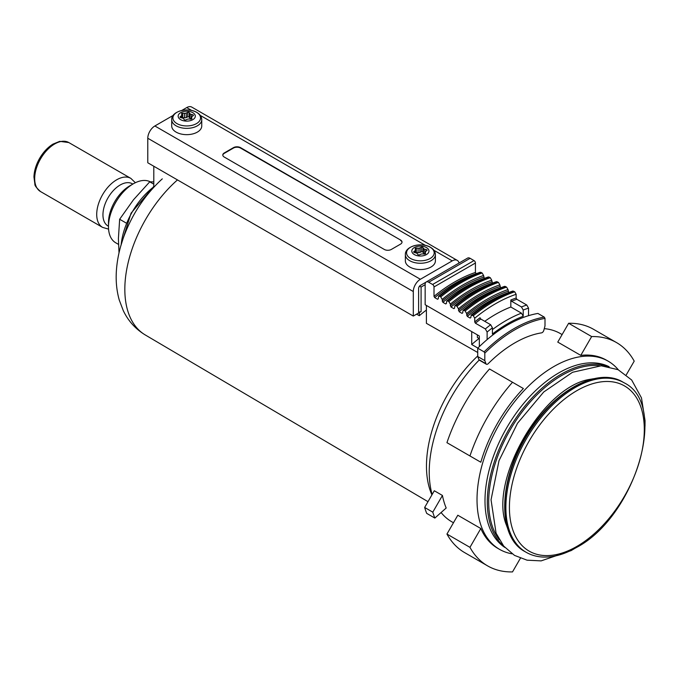 <?xml version="1.0" encoding="UTF-8"?>
<svg xmlns="http://www.w3.org/2000/svg" width="679" height="679" viewBox="0 0 679 679"><rect width="100%" height="100%" fill="white"/><g stroke="black" fill="none" stroke-linecap="round" stroke-linejoin="round"><path stroke-width="1.02" d="M431.895 494.915L431.309 493.48A103.335 59.659 -60 0 1 477.727 355.966M426.395 305.44L426.395 323.323L477.727 352.494M416.592 314.165L419.316 315.71A102.665 59.277 -60 0 1 426.395 310.082M544.269 328.644A108.64 62.723 -60 0 1 560.37 333.576L562.11 334.577M453.462 522.754L451.73 521.752A108.64 62.723 -60 0 1 441.095 512.526M432.133 494.499A108.64 62.723 -60 0 1 479.196 360.065M504.828 547.418A104.388 60.27 -60 0 1 506.61 427.982A104.388 60.27 -60 0 1 609.148 366.719M512.042 553.818A108.64 62.723 -60 0 1 499.523 549.345A108.64 62.723 -60 0 1 479.697 474.867A108.64 62.723 -60 0 1 534.373 380.69A108.64 62.723 -60 0 1 608.163 361.169A108.64 62.723 -60 0 1 618.297 369.775M471.71 331.598L471.71 344.508L477.863 348.064M479.051 338.49A108.64 62.723 120 0 0 471.71 344.508M434.297 490.756L442.436 495.458A108.64 62.723 120 0 0 446.188 508.011L434.84 518.077L426.701 513.375A125.165 72.263 120 0 1 424.655 507.459L434.297 490.756M512.509 382.252L489.5 368.969A128.917 74.435 120 0 0 446.943 442.674L469.953 455.957A128.917 74.435 120 0 1 512.509 382.252L523.373 388.524A108.64 62.723 120 0 0 480.817 462.229L457.807 448.946M499.523 549.345L497.758 548.326A108.64 62.723 120 0 1 480.817 528.517L457.807 515.234L446.943 534.05A128.917 74.435 120 0 0 464.606 552.596L487.615 565.887A128.917 74.435 120 0 0 512.509 571.913L520.403 558.24M580.783 355.38L557.765 342.097L568.637 323.272A128.917 74.435 120 0 1 593.522 329.298L616.532 342.589A128.917 74.435 120 0 0 591.647 336.563L580.783 355.38A108.64 62.723 120 0 1 606.398 360.15L608.163 361.169M469.953 455.957L480.817 462.229M480.817 528.517L469.953 547.342A128.917 74.435 120 0 0 487.615 565.887M469.953 547.342L446.943 534.05M626.31 374.8L634.203 361.135A128.917 74.435 120 0 0 616.532 342.589M591.647 336.563L568.637 323.272M418.612 312.179L419.316 312.595L419.316 315.71M153.802 166.245L153.802 187.243M419.316 312.595L421.09 311.568A2.504 1.443 0 0 1 418.612 311.933M442.436 495.458L432.795 512.161L424.655 507.459M432.795 512.161A125.165 72.263 120 0 0 434.84 518.077M507.629 528.381A94.873 54.778 -60 0 1 506.542 525.402C487.785 481.207 543.327 385.052 590.942 379.213A94.873 54.778 -60 0 1 594.066 378.67M153.802 181.879L149.736 181.828L133.449 199.821L119.648 219.258L118.401 238.601L119.02 252.826M118.511 244.389L115.744 242.793A35.045 20.234 -60 0 1 108.487 226.744A35.045 20.234 -60 0 1 133.271 183.822A35.045 20.234 -60 0 1 150.314 181.828M108.487 226.744L108.487 222.661A30.037 17.34 -60 0 1 129.731 185.868L133.271 183.822M119.648 219.258L126.311 223.111M149.736 181.828L153.802 184.17M108.487 226.251L107.995 225.971A24.351 14.064 -60 0 1 107.995 197.852A24.351 14.064 -60 0 1 132.346 183.788L132.838 184.077M434.008 286.937L475.427 263.028L475.427 272.457A142.692 82.38 120 0 0 434.008 296.367L434.008 286.937A2.003 1.154 -120 0 0 432.591 284.484L428.704 282.235A5.008 2.894 -120 0 0 426.2 281.989A5.008 2.894 -120 0 0 425.156 284.28L425.156 304.718L479.323 335.995L479.332 346.63M475.427 263.028A2.003 1.154 -120 0 0 474.018 260.575L470.123 258.326A5.008 2.894 -120 0 0 467.619 258.079L426.2 281.989M486.393 364.233L479.315 360.142A2.504 1.443 120 0 1 478.899 359.624L485.977 363.715A2.504 1.443 120 0 0 486.393 364.233A2.504 1.443 120 0 0 488.243 363.638A110.643 63.885 120 0 1 541.562 332.854A2.504 1.443 120 0 0 543.828 330.308L544.999 325.878L544.999 318.4L544.286 317.118L537.912 313.443A127.669 73.705 120 0 0 528.534 315.676A127.669 73.705 120 0 0 487.115 339.593A127.669 73.705 120 0 0 477.727 348.191L477.727 356.534L484.814 360.625L484.814 353.148L484.102 351.866L477.727 348.191M512.806 291.07L514.724 291.8L516.142 294.287L516.142 298.047A140.188 80.937 120 0 0 510.829 299.982L510.829 307.018L521.455 313.155L523.22 316.244A129.171 74.58 120 0 0 492.419 334.026L492.419 327.813A136.683 78.917 120 0 0 487.115 332.048L487.115 339.593M487.115 332.048L485.341 328.933L475.427 323.212L474.723 321.965L474.723 318.205L473.305 315.718L471.184 315.098L470.827 317.628L470.123 318.052L470.827 317.628M504.667 286.368L506.585 287.107L508.002 289.594A144.686 83.534 120 0 0 466.583 313.503L467.288 316.414L470.123 318.052A141.69 81.803 120 0 1 470.827 317.475M466.583 313.503L465.166 311.016L464.105 310.405L463.036 310.396L462.688 312.926L461.975 313.35L462.688 312.926M497.376 281.785A146.689 84.697 120 0 0 455.957 305.703L454.896 305.694C468.705 294.44 482.591 286.428 496.51 281.641L498.445 282.405L499.854 284.891A144.686 83.534 120 0 0 458.435 308.801L459.148 311.72L461.975 313.35A141.69 81.803 120 0 1 462.688 312.773M458.435 308.801L457.018 306.314L455.957 305.703M454.896 305.694L454.54 308.224L453.835 308.648L454.54 308.224M446.731 300.967C460.566 289.738 474.443 281.726 488.371 276.939L490.297 277.703L491.715 280.189A144.686 83.534 120 0 0 450.296 304.099L451 307.018L453.835 308.648A141.69 81.803 120 0 1 454.54 308.071M450.296 304.099L448.878 301.612L447.817 301.001L446.757 300.992L446.4 303.521L445.696 303.946L446.4 303.521M480.24 272.262L482.158 273L483.575 275.487A144.686 83.534 120 0 0 442.156 299.397L442.861 302.316L445.696 303.946A141.69 81.803 120 0 1 446.4 303.369M442.156 299.397L440.739 296.91L439.678 296.299L438.609 296.29L438.261 298.819L437.548 299.252L438.261 298.819M434.008 296.367L434.721 297.614L437.548 299.252A141.69 81.803 120 0 1 438.261 298.667M475.427 272.457L476.166 273.713M483.575 275.487L484.314 278.415M491.715 280.189L492.453 283.118M499.854 284.891L500.593 287.82M508.002 289.594L508.741 292.522M516.142 298.047L516.855 299.295L526.76 305.015A139.187 80.36 120 0 0 521.455 306.942L523.22 310.031L523.22 316.244M528.534 315.676L528.534 308.13L526.76 305.015M477.379 334.866L477.379 337.522L479.323 338.651M485.977 363.715L484.814 360.625M478.899 359.624L477.727 356.534M510.829 307.018A131.675 76.023 120 0 0 484.747 321.311M474.723 321.965A140.188 80.937 120 0 1 480.036 317.764L480.74 318.994L490.654 324.723A139.187 80.36 120 0 0 485.341 328.933M492.419 327.813L490.654 324.723M510.829 299.982L511.542 301.213L521.455 306.942M421.09 311.568L421.09 287.039L419.537 286.148M425.869 282.235L420.377 285.409A2.504 1.443 120 0 0 418.612 288.473L418.612 313.002L413.299 316.066L147.784 162.773L147.784 138.244A10.015 5.78 120 0 1 154.863 125.98L173.17 115.413M459.08 263.002A10.015 5.78 120 0 0 457.247 260.38L191.733 107.087A10.015 5.78 120 0 0 186.725 107.588L181.666 110.507M457.247 260.38A10.015 5.78 120 0 0 452.239 260.88L420.377 279.273A10.015 5.78 120 0 0 413.299 291.537L413.299 316.066M435.4 254.591L435.4 260.88A15.023 8.674 180 0 1 420.377 269.555A15.023 8.674 180 0 1 405.363 260.88L405.363 254.591A15.023 8.674 180 0 0 420.377 263.265A15.023 8.674 180 0 0 435.4 254.591C435.281 251.595 433.643 249.168 430.486 247.309C421.761 241.894 404.896 245.976 405.363 254.591M201.748 119.691L201.748 125.98A15.023 8.674 180 0 1 186.725 134.654A15.023 8.674 180 0 1 171.711 125.98L171.711 119.691A15.023 8.674 180 0 0 186.725 128.365A15.023 8.674 180 0 0 201.748 119.691C201.629 116.695 199.991 114.267 196.834 112.417C188.108 106.993 171.244 111.076 171.711 119.691M400.559 240.035L240.536 147.649A5.008 2.894 0 0 0 233.457 147.649L224.257 152.962A5.008 2.894 0 0 0 222.788 155.007A5.008 2.894 0 0 0 224.257 157.053L384.272 249.431A5.008 2.894 0 0 0 391.35 249.431L400.559 244.117A5.008 2.894 0 0 0 402.019 242.072A5.008 2.894 0 0 0 400.559 240.035L240.536 148.056A5.008 2.894 0 0 0 233.457 148.056L224.257 153.369A5.008 2.894 0 0 0 222.797 155.211M402.01 242.276A5.008 2.894 0 0 0 400.559 240.442M192.794 112.663A8.581 4.957 180 0 1 188.949 120.955A8.581 4.957 180 0 1 178.441 114.887A8.581 4.957 180 0 1 192.794 112.663M189.178 112.646A1.002 0.577 0 0 0 187.659 112.408L186.233 113.028A2.504 1.443 0 0 1 184.433 113.308L182.668 113.181A1.002 0.577 0 0 0 181.556 113.826L181.768 114.844A2.504 1.443 0 0 1 181.785 115.014A2.504 1.443 0 0 1 181.285 115.88L180.215 116.703A1.002 0.577 0 0 0 180.622 117.586L182.261 117.993A2.504 1.443 0 0 1 183.576 118.749L184.281 119.691A1.002 0.577 0 0 0 185.8 119.928L187.226 119.309A2.504 1.443 0 0 1 189.017 119.037L190.791 119.156A1.002 0.577 180 0 0 191.902 118.511L191.69 117.492A2.504 1.443 0 0 1 191.673 117.323A2.504 1.443 0 0 1 192.165 116.457L193.235 115.634A1.002 0.577 0 0 0 192.828 114.759L191.189 114.352A2.504 1.443 0 0 1 189.882 113.588L189.178 112.646L189.178 117.144A1.002 0.577 0 0 0 187.659 116.907L186.233 117.526L186.233 113.028M426.446 247.563A8.581 4.957 180 0 1 422.601 255.856A8.581 4.957 180 0 1 412.094 249.787A8.581 4.957 180 0 1 426.446 247.563M422.83 247.546A1.002 0.577 0 0 0 421.311 247.309L419.885 247.928A2.504 1.443 0 0 1 418.086 248.2L416.32 248.081A1.002 0.577 0 0 0 415.209 248.726L415.421 249.745A2.504 1.443 0 0 1 415.438 249.914A2.504 1.443 0 0 1 414.937 250.78L413.876 251.603A1.002 0.577 0 0 0 414.275 252.486L415.913 252.885A2.504 1.443 0 0 1 417.229 253.649L417.933 254.591A1.002 0.577 0 0 0 419.452 254.829L420.878 254.209A2.504 1.443 0 0 1 422.669 253.929L424.443 254.056A1.002 0.577 180 0 0 425.555 253.411L425.343 252.393A2.504 1.443 0 0 1 425.326 252.223A2.504 1.443 0 0 1 425.826 251.357L426.887 250.534A1.002 0.577 0 0 0 426.48 249.651L424.842 249.252A2.504 1.443 0 0 1 423.535 248.489L422.83 247.546L422.83 252.045A1.002 0.577 0 0 0 421.311 251.807L419.885 252.427L419.885 247.928M191.656 118.961L191.189 118.85A2.504 1.443 0 0 1 189.882 118.087L189.178 117.144M181.785 115.014L181.785 117.874A1.002 0.577 0 0 1 182.668 117.679L184.433 117.798A2.504 1.443 0 0 0 186.233 117.526M425.326 252.223L425.326 253.853L424.842 253.742A2.504 1.443 0 0 1 423.535 252.987L422.83 252.045M415.446 252.775A1.002 0.577 0 0 1 416.32 252.58L418.086 252.698A2.504 1.443 0 0 0 419.885 252.427M427.991 501.671L145.298 334.976A100.11 57.8 -60 0 1 177.465 179.91M499.294 539.746A103.42 59.71 -60 0 1 510.116 430.011A103.42 59.71 -60 0 1 599.735 365.769M503.86 546.298A104.388 60.27 -60 0 1 508.927 429.323A104.388 60.27 -60 0 1 607.697 366.448M121.168 244.618A55.075 31.794 -60 0 1 153.802 186.818M576.853 546.417A95.374 55.067 -60 0 1 518.45 463.324A95.374 55.067 -60 0 1 635.264 395.882A95.374 55.067 -60 0 1 576.853 546.417M624.026 382.752C669.341 404.48 635.238 516.914 576.335 547.563C564.648 554.285 553.504 557.451 542.928 557.043C536.766 556.755 531.173 555.167 526.149 552.29A97.878 56.51 -60 0 1 526.149 439.262A97.878 56.51 -60 0 1 624.026 382.752L622.966 382.141A97.878 56.51 -60 0 0 525.088 438.651A97.878 56.51 -60 0 0 525.088 551.671C495.942 536.614 498.556 476.234 529.671 430.393C555.821 389.356 598.598 366.923 622.966 382.141M108.581 229.12L102.571 227.38A28.289 16.33 -60 0 1 102.571 194.712A28.289 16.33 -60 0 1 130.86 178.382L68.825 142.565A28.289 16.33 -60 0 0 40.536 158.903A28.289 16.33 -60 0 0 40.536 191.563C36.479 187.888 34.595 185.418 34.892 184.162L33.95 176.956C34.162 170.879 36.029 164.725 39.543 158.504C43.227 152.172 47.708 147.368 52.996 144.101L59.735 141.351L68.825 142.565M428.704 282.235L470.123 258.326M432.591 284.484L474.018 260.575M544.999 318.4A126.667 73.128 120 0 0 484.814 353.148M476.14 273.696A141.69 81.803 120 0 0 434.721 297.614M481.097 272.389A146.689 84.697 120 0 0 439.678 296.299M482.158 273A146.689 84.697 120 0 0 440.739 296.91M483.575 277.159A142.692 82.38 120 0 0 442.156 301.069M484.28 278.398A141.69 81.803 120 0 0 442.861 302.316M489.236 277.091A146.689 84.697 120 0 0 447.817 301.001M490.297 277.703A146.689 84.697 120 0 0 448.878 301.612M491.715 281.861A142.692 82.38 120 0 0 450.296 305.771M492.419 283.101A141.69 81.803 120 0 0 451 307.018M498.445 282.405A146.689 84.697 120 0 0 457.018 306.314M499.854 286.555A142.692 82.38 120 0 0 458.435 310.473M500.567 287.803A141.69 81.803 120 0 0 459.148 311.72M505.524 286.487A146.689 84.697 120 0 0 464.105 310.405M506.585 287.107A146.689 84.697 120 0 0 465.166 311.016M508.002 291.257A142.692 82.38 120 0 0 466.583 315.175M508.707 292.505A141.69 81.803 120 0 0 467.288 316.414M513.663 291.189A146.689 84.697 120 0 0 472.244 315.107M514.724 291.8A146.689 84.697 120 0 0 473.305 315.718M516.142 294.287A144.686 83.534 120 0 0 474.723 318.205M521.455 313.155A131.675 76.023 120 0 0 492.419 329.587M544.286 317.118A127.669 73.705 120 0 0 484.102 351.866M516.855 299.295A139.187 80.36 120 0 0 511.542 301.213M480.74 318.994A139.187 80.36 120 0 0 475.427 323.212M528.534 308.13A136.683 78.917 120 0 0 523.22 310.031M421.09 287.039L425.156 284.688M452.239 260.88L433.94 250.313M425.444 245.408L200.288 115.413M191.792 110.507L186.725 107.588M420.377 279.273L154.863 125.98M413.299 291.537L147.784 138.244M196.503 112.307A13.826 7.987 180 0 1 190.307 125.666A13.826 7.987 180 0 1 173.374 115.888A13.826 7.987 180 0 1 196.503 112.307M430.155 247.207A13.826 7.987 180 0 1 423.959 260.558A13.826 7.987 180 0 1 407.027 250.78A13.826 7.987 180 0 1 430.155 247.207M189.882 118.087L189.882 113.588M187.659 116.907L187.659 112.408M184.433 117.798L184.433 113.308M182.668 117.679L182.668 113.181M181.285 117.747L181.285 115.88M180.215 117.399L180.215 116.703M192.828 115.948L192.828 114.759M191.189 118.85L191.189 114.352M423.535 252.987L423.535 248.489M421.311 251.807L421.311 247.309M418.086 252.698L418.086 248.2M416.32 252.58L416.32 248.081M414.937 252.647L414.937 250.78M413.876 252.299L413.876 251.603M425.343 253.836L425.343 252.393M426.48 250.848L426.48 249.651M424.842 253.742L424.842 249.252M145.298 334.976C135.537 329.052 128.195 320.929 123.264 310.6L119.275 300.084C116.712 290.994 115.736 281.454 116.347 271.456C117.06 259.811 119.589 248.09 123.934 236.284C132.388 213.732 145.17 194.593 162.281 178.849M120.709 246.205L131.072 213.155L153.802 186.394M644.999 426.259L645.05 420.624L641.468 397.869L631.665 379.994L618.094 369.682L601.221 365.794L572.533 372.279L543.718 391.995L517.517 423.246L499.014 460.668L491.044 499.803L496.077 533.176L503.691 546.094L514.487 555.38L527.074 560.183L541.138 560.879L571.132 550.61L574.315 548.7M526.149 552.29L525.088 551.671M135.367 182.719L130.86 178.382M102.571 227.38L40.536 191.563M480.231 272.237C466.303 277.032 452.426 285.036 438.592 296.265M504.658 286.334C490.73 291.13 476.853 299.142 463.019 310.371M512.798 291.036C498.87 295.832 484.993 303.844 471.158 315.073M415.438 252.766L415.438 249.914"/></g></svg>
